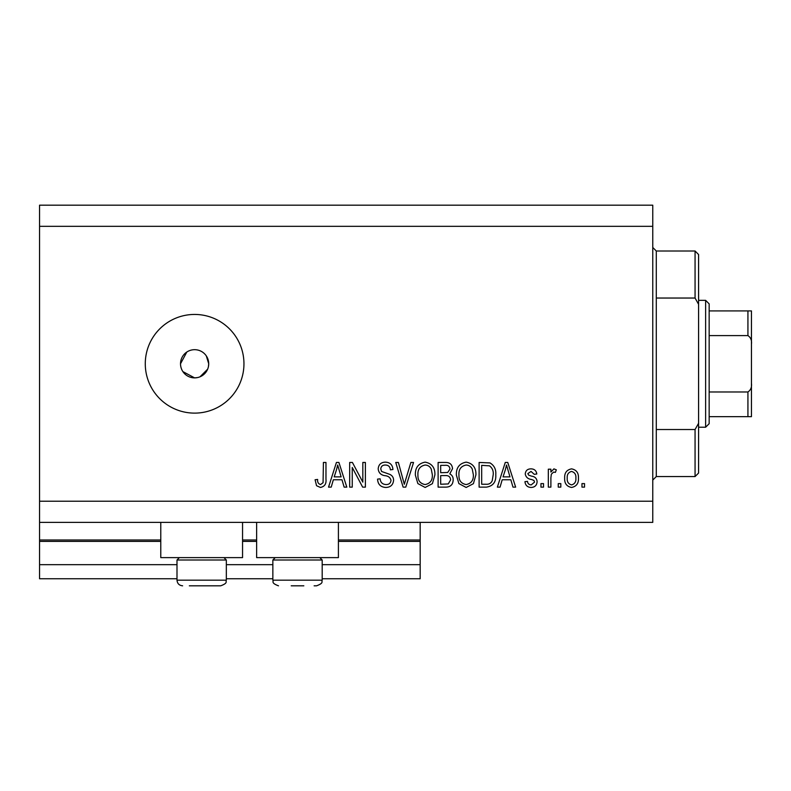 <?xml version="1.0" encoding="UTF-8"?>
<svg xmlns="http://www.w3.org/2000/svg" width="791" height="791" viewBox="0 0 791 791"><rect width="100%" height="100%" fill="white"/><g stroke="black" fill="none" stroke-linecap="round" stroke-linejoin="round"><path stroke-width="1.19" d="M39.55 226.335L652.773 226.335L652.773 205.185L39.55 205.185L39.55 578.765L176.996 578.765M226.335 578.765L272.855 578.765M322.194 578.765L420.169 578.765L420.169 564.665L322.194 564.665M39.55 564.665L176.996 564.665M226.335 564.665L272.855 564.665M338.41 541.4L420.169 541.4L420.169 564.665M420.169 541.4L420.169 539.996L338.41 539.996M39.55 539.996L160.781 539.996M242.55 539.996L256.64 539.996M420.169 522.376L420.169 539.996M242.55 522.376L242.55 557.615L160.781 557.615L160.781 522.376M256.64 522.376L256.64 557.615L338.41 557.615L338.41 522.376M182.899 371.612L194.616 377.88L197.374 377.604M194.616 349.681A14.1 14.1 0 0 0 180.516 363.781A14.1 14.1 0 0 0 194.616 377.88A14.1 14.1 0 0 0 208.715 363.781A14.1 14.1 0 0 0 194.616 349.681M186.795 352.054L180.516 363.781M194.616 314.442A49.339 49.339 0 0 0 145.277 363.781A49.339 49.339 0 0 0 194.616 413.12A49.339 49.339 0 0 0 243.954 363.781A49.339 49.339 0 0 0 194.616 314.442M208.438 366.54L208.715 363.781L206.332 355.94M39.55 522.376L652.773 522.376L652.773 226.335M352.252 467.491L352.252 487.127L349.681 487.127L349.681 462.458L352.41 462.458L362.822 482.124L362.822 462.458L365.383 462.458L365.383 487.127L362.644 487.127L352.252 467.491M393.582 480.266C393.117 484.923 390.527 487.315 385.81 487.454C380.619 487.127 377.871 484.349 377.554 479.119L380.125 478.802C380.451 482.421 382.419 484.339 386.028 484.567C388.994 484.596 390.655 483.182 391.011 480.345C390.25 477.477 388.193 475.915 384.851 475.678C380.837 475.025 378.622 472.761 378.197 468.895C378.573 464.554 380.955 462.31 385.355 462.142C390.052 462.369 392.573 464.821 392.939 469.508L390.378 469.834C390.141 466.749 388.5 465.148 385.444 465.029C382.656 464.979 381.094 466.285 380.758 468.954L381.569 471.466L389.775 474.373C392.277 475.539 393.552 477.497 393.582 480.266M413.545 462.458L405.773 487.127L403.123 487.127L395.747 462.458L398.387 462.458L404.31 484.25L410.875 462.458L413.545 462.458M425.133 487.454L417.866 483.578L415.364 475.124C415.067 467.788 418.33 463.457 425.153 462.142C431.837 463.417 435.09 467.649 434.912 474.818L432.39 483.677L425.133 487.454M466.146 487.454L458.869 483.578L456.377 475.124C456.081 467.788 459.344 463.457 466.156 462.142C472.85 463.417 476.103 467.649 475.915 474.818L473.404 483.677L466.146 487.454M502.206 479.761L500.05 487.127L497.381 487.127L505.261 462.458L507.763 462.458L515.643 487.127L512.983 487.127L510.828 479.761L502.206 479.761M584.529 483.608L584.529 487.127L581.968 487.127L581.968 483.608L584.529 483.608M39.55 501.227L652.773 501.227M578.439 477.972C578.775 483.321 576.481 486.485 571.557 487.454C566.692 486.505 564.398 483.4 564.665 478.16C564.388 472.899 566.682 469.805 571.557 468.865C576.352 469.785 578.656 472.82 578.439 477.972M560.819 483.608L560.819 487.127L558.258 487.127L558.258 483.608L560.819 483.608M550.892 477.833L550.892 487.127L548.321 487.127L548.321 469.192L550.892 469.192L550.892 472.049L553.918 468.865L556.33 469.834L555.371 472.395L553.641 472.069L551.347 474.165L550.892 477.833M543.516 483.608L543.516 487.127L540.955 487.127L540.955 483.608L543.516 483.608M537.109 481.66C536.832 485.387 534.805 487.315 531.048 487.454C527.439 487.266 525.402 485.338 524.937 481.679L527.498 481.363C527.755 483.608 528.991 484.784 531.226 484.893L534.548 482.105L533.965 480.473L531.542 479.484C527.983 479.049 525.886 477.22 525.254 473.987C525.59 470.625 527.488 468.915 530.939 468.865C534.37 468.925 536.318 470.635 536.792 473.997L534.232 474.313L531.038 471.436L527.824 473.621L528.635 475.114L531.503 476.142C534.953 476.577 536.822 478.417 537.109 481.66M495.779 474.659C496.224 481.966 493.09 486.119 486.396 487.127L479.119 487.127L479.119 462.458L489.995 462.913C494.256 465.494 496.184 469.409 495.779 474.659M453.174 479.89C452.956 484.675 450.475 487.088 445.709 487.127L438.115 487.127L438.115 462.458L445.758 462.458C449.901 462.488 452.165 464.554 452.531 468.668L449.772 473.839C452.136 475.114 453.273 477.131 453.174 479.89M333.357 479.761L331.211 487.127L328.542 487.127L336.422 462.458L338.914 462.458L346.804 487.127L344.134 487.127L341.979 479.761L333.357 479.761M320.404 487.454L316.548 485.714L315.085 479.761L317.646 479.445C317.329 482.115 318.289 483.815 320.523 484.567L323.074 482.708L323.41 462.458L325.971 462.458L325.971 479.208C326.475 483.865 324.617 486.613 320.404 487.454M200.014 376.803L207.638 369.179M571.488 471.436C568.343 472.356 566.929 474.59 567.226 478.15C566.92 481.778 568.383 484.023 571.616 484.893C574.76 483.954 576.174 481.709 575.878 478.15C576.174 474.531 574.711 472.296 571.488 471.436M505.37 469.696L503.046 476.874L509.977 476.874L506.517 465.029L505.37 469.696M481.679 465.345L481.679 484.25L486.089 484.25C489.026 484.468 491.073 483.271 492.239 480.651L493.218 474.63C493.564 470.902 492.328 467.975 489.5 465.84L481.679 465.345M466.176 465.029C460.955 466.087 458.543 469.468 458.938 475.164C458.77 480.473 461.173 483.608 466.126 484.567C471.228 483.538 473.631 480.266 473.354 474.748L472.286 469.172C471.06 466.571 469.033 465.187 466.176 465.029M440.676 465.345L440.676 472.711L447.726 472.474L449.97 469.073C449.634 466.196 447.933 464.96 444.868 465.345L440.676 465.345M440.676 475.599L440.676 484.25L448.24 483.934L450.603 479.91C450.326 476.825 448.596 475.381 445.402 475.599L440.676 475.599M425.172 465.029C419.942 466.087 417.529 469.468 417.925 475.164C417.767 480.473 420.159 483.608 425.113 484.567C430.215 483.538 432.628 480.266 432.341 474.748L431.273 469.172C430.057 466.571 428.02 465.187 425.172 465.029M336.521 469.696L334.197 476.874L341.139 476.874L337.668 465.029L336.521 469.696M223.942 557.615L226.335 560.008L176.996 560.008L176.996 580.169L226.335 580.169C225.316 581.523 228.579 582.898 220.699 585.815L189.336 585.815M212.423 585.815L218.267 585.815M195.357 585.815L207.974 585.815M303.833 585.815L291.217 585.815M319.801 557.615L322.194 560.008L272.855 560.008L272.855 580.169L322.194 580.169C321.186 581.523 324.439 582.898 316.558 585.815L314.126 585.815M656.293 298.039L695.062 298.039L695.062 251.004L656.293 251.004L656.293 476.558L652.773 480.078M695.062 429.523L698.582 423.274L698.582 473.038L695.062 476.558L695.062 429.523L656.293 429.523M695.062 251.004L698.582 254.534L698.582 304.288L695.062 298.039M698.582 423.274L698.582 304.288M705.631 300.343L709.161 303.873L709.161 423.689L705.631 427.219L705.631 300.343L698.582 300.343M709.161 310.922L751.45 310.922L751.45 416.649L747.93 416.649L747.93 391.98C750.748 390.072 751.925 387.214 751.45 383.408M751.45 344.164C751.915 340.348 750.748 337.49 747.93 335.592L747.93 310.922M709.161 335.592L747.93 335.592M709.161 391.98L747.93 391.98M709.161 416.649L747.93 416.649M748.998 416.649L751.45 416.649M751.45 310.922L750.155 310.922M39.55 541.4L160.781 541.4M242.55 541.4L256.64 541.4M176.996 580.169C177.332 583.6 179.211 585.478 182.632 585.815C179.211 585.478 177.332 583.6 176.996 580.169M226.335 560.008L226.335 580.169C225.316 581.523 228.579 582.898 220.699 585.815M179.389 557.615L176.996 560.008M322.194 560.008L322.194 580.169C321.186 581.523 324.439 582.898 316.558 585.815M272.855 580.169C273.874 581.523 270.611 582.898 278.491 585.815C270.611 582.898 273.874 581.523 272.855 580.169M275.248 557.615L272.855 560.008M656.293 251.004L652.773 247.484M695.062 476.558L656.293 476.558M705.631 427.219L698.582 427.219"/></g></svg>

